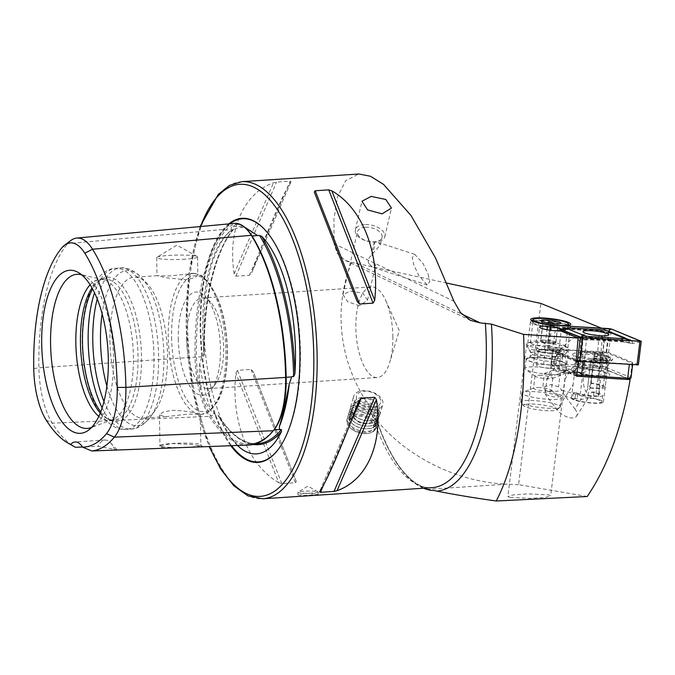<?xml version="1.0" encoding="UTF-8"?>
<svg xmlns="http://www.w3.org/2000/svg" width="675" height="675" viewBox="0 0 675 675"><rect width="100%" height="100%" fill="white"/><g stroke="black" fill="none" stroke-linecap="round" stroke-linejoin="round"><path stroke-width="0.51" stroke-dasharray="3.38 2.53" d="M61.695 248.029L67.652 243.608L224.657 229.314A1.012 0.852 39.5 0 0 225.813 230.141L231.213 229.652L231.331 227.34L236.495 224.193L241.211 224.876M231.213 229.652L232.791 229.787A156.954 63.349 -93.8 0 0 204.145 353.422A113.695 45.892 86.2 0 1 202.753 329.999A113.695 45.892 86.2 0 1 232.622 229.888A113.695 45.892 86.2 0 1 232.791 229.787L232.791 229.787M234.402 223.374A65.424 26.409 86.2 0 0 224.657 229.314A156.727 63.256 -93.8 0 0 195.067 357.041A65.424 26.409 -93.8 0 0 209.385 416.357A156.727 63.256 -93.8 0 0 248.527 445.061M204.145 353.422L203.698 356.417L202.686 356.079L201.774 356.695L199.741 363.682C198.053 382.683 201.876 398.495 211.199 411.126L215.916 415.26L217.898 415.26L218.776 415.918L219.645 417.656A156.954 63.349 -93.8 0 0 253.184 444.454M369.183 264.085C367.58 261.411 368.137 258.643 370.87 255.791L380.32 244.932L378.81 242.679L374.423 241.996A12.614 2.708 -72 0 1 373.132 251.665A12.614 2.708 -72 0 1 372.068 255.032L375.562 265.469L372.701 267.216L369.183 264.085M428.178 274.438L429.747 281.61L427.241 284.968L418.888 275.738L413.809 264.904L412.231 257.732L414.745 254.374L423.098 263.596L428.178 274.438M374.423 241.996L371.832 251.547L372.068 255.032M364.593 224.589A15.137 8.294 13 0 0 355.328 229.897A15.137 8.294 13 0 0 375.545 242.03A15.137 8.294 13 0 0 384.809 236.722A15.137 8.294 13 0 0 364.593 224.589M365.217 227.273A12.614 6.91 13 0 0 357.497 231.702A12.614 6.91 13 0 0 374.347 241.81A12.614 6.91 13 0 0 382.067 237.389A12.614 6.91 13 0 0 365.217 227.273M303.885 491.248A10.091 1.088 -1 0 0 298.072 492.151A10.091 1.088 -1 0 0 297.911 492.353A10.091 1.088 -1 0 0 312.112 493.104A10.091 1.088 -1 0 0 318.085 491.999A10.091 1.088 -1 0 0 317.917 491.805A10.091 1.088 -1 0 0 303.885 491.248M303.927 493.442L297.953 494.809L302.56 495.602L318.127 494.454L313.521 493.577L303.927 493.442M175.88 447.829L163.055 447.812L159.46 446.057L172.024 443.517L191.734 444.496L202.551 446.496L199.353 446.934M188.722 447.188A20.427 2.211 179 0 1 159.967 445.669A20.427 2.211 179 0 1 160.085 445.424A20.427 2.211 179 0 1 172.066 443.441A20.427 2.211 179 0 1 200.694 444.715A20.427 2.211 179 0 1 200.821 444.96A20.427 2.211 179 0 1 188.722 447.188M194.535 273.417L169.138 275.974L156.997 275.695L166.362 277.779L185.794 279.728L194.619 277.838L197.851 274.978L197.142 274.008L194.535 273.417A70.622 28.502 -93.8 0 0 192.443 273.367C198.509 274.109 202.011 275.231 202.947 276.725L210.17 284.2L218.211 299.472C223.864 314.305 226.91 331.163 227.348 350.038C227.568 371.503 224.378 388.623 217.772 401.38L209.14 411.632L201.682 414.307A70.622 28.502 -93.8 0 1 199.589 414.256L188.139 414.113L166.236 416.627L159.435 415.108L162.667 412.248L171.484 410.366C181.837 410.527 190.333 411.623 196.982 413.665L200.281 414.399L200.821 444.96M185.439 259.175A20.427 2.211 179 0 1 156.684 257.656A20.427 2.211 179 0 1 157.013 257.251A20.427 2.211 179 0 1 168.784 255.428A20.427 2.211 179 0 1 197.193 256.551A20.427 2.211 179 0 1 197.539 256.947A20.427 2.211 179 0 1 185.439 259.175M237.465 445.483A113.695 45.892 86.2 0 1 219.645 417.656M228.783 223.898A122.327 49.376 -93.8 0 0 200.154 329.147A122.327 49.376 -93.8 0 0 230.808 445.736M534.372 323.544A17.651 2.81 -173 0 1 533.081 322.658A17.651 2.81 -173 0 1 532.904 322.186A17.651 2.81 -173 0 1 547.02 321.157A17.651 2.81 -173 0 1 566.494 325.131A17.651 2.81 -173 0 1 567.953 326.498A17.651 2.81 -173 0 1 567.667 326.919A17.651 2.81 -173 0 1 552.445 327.392A17.651 2.81 -173 0 1 534.372 323.544M559.778 350.392L544.573 349.422A11.855 1.89 7 0 0 536.684 350.232A11.855 1.89 7 0 0 537.663 351.152A11.855 1.89 7 0 0 552.319 353.945A10.589 1.688 -173 0 1 539.224 351.447A10.589 1.688 -173 0 1 538.346 350.629A10.589 1.688 -173 0 1 545.4 349.903L559.997 350.831L560.883 348.587L573.041 337.981C578.737 337.458 581.462 342.048 581.226 351.759L604.032 353.632L602.792 353.126L605.652 329.898L601.324 328.126M509.735 497.391L507.887 496.462L512.916 494.927L527.943 493.872L548.826 494.885L550.665 495.821L545.636 497.348L530.609 498.412L509.735 497.391M528.415 345.634A21.187 3.375 -173 0 1 526.669 343.997A21.187 3.375 -173 0 1 527.546 343.187A21.187 3.375 -173 0 1 546.429 343.035A21.187 3.375 -173 0 1 566.966 347.532A21.187 3.375 -173 0 1 568.055 348.182A21.187 3.375 -173 0 1 568.721 349.169A21.187 3.375 -173 0 1 563.153 350.738L561.533 350.806A21.187 3.375 -173 0 1 528.415 345.634M531.883 343.71A17.651 2.81 -173 0 1 530.423 342.343A17.651 2.81 -173 0 1 531.158 341.677A17.651 2.81 -173 0 1 546.893 341.55A17.651 2.81 -173 0 1 564.013 345.296A17.651 2.81 -173 0 1 564.916 345.836A17.651 2.81 -173 0 1 565.473 346.663A17.651 2.81 -173 0 1 551.365 347.692A17.651 2.81 -173 0 1 531.883 343.71M587.115 397.474L587.9 398.554L581.842 399.279L571.371 398.064A16.141 2.573 7 0 0 571.362 398.123A16.141 2.573 7 0 0 572.695 399.372A16.141 2.573 7 0 0 590.498 403.009A16.141 2.573 7 0 0 603.399 402.064A16.141 2.573 7 0 0 602.066 400.823A16.141 2.573 7 0 0 587.115 397.474L591.072 383.948L574.914 408.957L563.06 393.39C560.452 398.048 554.47 398.267 545.113 394.065L546.851 379.991L556.251 365.437L543.611 364.433A10.589 1.688 7 0 0 536.558 365.158A10.589 1.688 7 0 0 537.435 365.977A10.589 1.688 7 0 0 550.53 368.474L558.892 369.006L576.543 376.22M563.06 393.39L564.789 379.316C566.814 368.449 566.646 359.193 564.266 351.548L563.153 350.738M591.072 383.948L592.785 370.086L581.445 366.846L583.234 352.308M556.251 365.437L574.838 370.752A16.141 2.573 7 0 0 576.104 371.689A16.141 2.573 7 0 0 593.907 375.334A16.141 2.573 7 0 0 606.808 374.389A16.141 2.573 7 0 0 605.475 373.14A16.141 2.573 7 0 0 592.785 370.086M392.875 336.378A45.402 18.326 86.2 0 1 389.804 362.087A45.402 18.326 86.2 0 1 377.333 377.519A45.402 18.326 86.2 0 1 355.86 328.05A45.402 18.326 86.2 0 1 371.393 286.909A45.402 18.326 86.2 0 1 385.771 300.577A45.402 18.326 86.2 0 1 392.875 336.378M186.612 339.145A45.402 18.326 -93.8 0 0 208.094 388.614A45.402 18.326 -93.8 0 0 215.857 383.434A45.402 18.326 -93.8 0 0 223.628 347.473A45.402 18.326 -93.8 0 0 210.524 302.122A45.402 18.326 -93.8 0 0 202.154 298.004A45.402 18.326 -93.8 0 0 186.612 339.145M178.284 338.943A51.705 20.866 -93.8 0 0 190.088 386.581A51.705 20.866 -93.8 0 0 211.587 389.382A51.705 20.866 -93.8 0 0 220.447 348.427A51.705 20.866 -93.8 0 0 205.512 296.781A51.705 20.866 -93.8 0 0 178.284 338.943M109.924 341.187A70.622 28.502 -93.8 0 0 143.336 418.129A70.622 28.502 -93.8 0 0 155.41 410.079A70.622 28.502 -93.8 0 0 167.501 354.139A70.622 28.502 -93.8 0 0 147.116 283.601A70.622 28.502 -93.8 0 0 134.097 277.197A70.622 28.502 -93.8 0 0 109.924 341.187M100.693 411.826A72.368 29.211 -93.8 0 0 109.156 419.732A72.368 29.211 -93.8 0 0 141.505 356.054A72.368 29.211 -93.8 0 0 100.001 280.066A72.368 29.211 -93.8 0 0 92.644 289.01M100.229 412.99A70.622 28.502 -93.8 0 0 106.464 418.213A70.622 28.502 -93.8 0 0 113.864 420.061A70.622 28.502 -93.8 0 0 138.029 356.071A70.622 28.502 -93.8 0 0 104.625 279.129A70.622 28.502 -93.8 0 0 97.529 281.922A70.622 28.502 -93.8 0 0 92.028 287.913M98.761 416.365A70.622 28.502 -93.8 0 0 109.257 420.365A70.622 28.502 -93.8 0 0 112.582 419.656A70.622 28.502 -93.8 0 0 133.422 356.375A70.622 28.502 -93.8 0 0 103.41 279.703A70.622 28.502 -93.8 0 0 100.018 279.425A70.622 28.502 -93.8 0 0 90.138 284.766M91.699 427.292A77.245 31.177 -93.8 0 0 94.88 425.393A77.245 31.177 -93.8 0 0 113.56 358.459A77.245 31.177 -93.8 0 0 85.109 276.32A77.245 31.177 -93.8 0 0 81.7 274.852M234.157 273.797C227.332 230.42 243.346 193.404 273.518 182.815L276.564 182.081L290.132 181.195L291.068 181.659C284.453 190.713 268.439 227.728 251.707 272.649L291.119 181.567L251.707 272.649L249.413 275.316L235.853 276.202L234.157 273.797L273.518 182.815M423.503 488.227A161.949 65.365 86.2 0 1 377.114 421.419L369.723 406.763C350.494 378.743 340.934 348.351 341.035 315.579C341.263 297.135 344.782 279.382 351.591 262.33L345.237 260.39L337.264 253.538L334.041 243.768L333.956 219.004L337.542 196.838L345.727 180.672L358.805 173.998M359.53 305.75L347.642 301.759L342.942 294.519L350.409 291.212L362.796 293.043L367.512 300.206L359.53 305.75M629.328 379.24L602.243 368.17L604.032 353.632M587.242 496.505L518.577 484.658L540.894 303.421M565.329 325.839A20.174 3.215 -173 0 1 550.589 325.088M550.412 326.379L605.652 329.898M446.842 283.087L351.591 262.33M278.75 482.65C248.088 465.218 230.648 420.668 235.887 373.165L237.49 370.347L251.058 369.453L253.437 372.018L296.3 481.503L295.388 482.718L281.829 483.604L278.75 482.65L235.887 373.165M116.033 450.098L117.003 449.786L98.044 446.302L82.502 446.993M70.883 240.46A61.079 24.654 86.2 0 0 67.652 243.608A152.381 61.501 -93.8 0 0 38.88 367.791A61.079 24.654 -93.8 0 0 52.245 423.174A152.381 61.501 -93.8 0 0 75.026 447.053M574.914 408.957A12.614 6.337 -147.1 0 1 576.534 416.137A12.614 6.337 -147.1 0 1 567.717 417.158A12.614 6.337 -147.1 0 1 556.968 409.632L545.113 394.065M571.371 398.064L573.134 384.615L556.968 409.632M555.407 365.183L559.997 350.831M574.838 370.752L573.134 384.615M561.533 350.806L555.441 357.007L546.851 379.991M576.155 360.804L560.68 354.476L558.284 354.324L576.07 361.598M558.892 369.006L560.68 354.476M580.095 376.448L628.374 379.46M602.243 368.17L581.445 366.846M602.792 353.126L581.226 351.759M558.284 354.324L561.144 331.096M518.577 484.658L507.22 484.135L428.524 489.291L433.873 490.497M428.524 489.291A161.418 65.154 86.2 0 1 377.08 420.55L377.114 421.419M377.08 420.55C407.101 457.372 458.882 482.676 507.22 484.135M114.843 450.09A30.265 12.218 -93.8 0 0 110.43 442.775A30.265 12.218 -93.8 0 0 104.844 440.024A30.265 12.218 -93.8 0 0 98.044 446.302M575.243 356.181A20.174 3.215 7 0 0 596.675 360.349A20.174 3.215 7 0 0 612.622 359.454A20.174 3.215 7 0 0 610.2 357.218A20.174 3.215 7 0 0 586.963 352.907A20.174 3.215 7 0 0 572.746 354.544A20.174 3.215 7 0 0 575.243 356.181M577.893 363.133A16.141 2.573 7 0 0 595.038 366.466A16.141 2.573 7 0 0 607.804 365.749A16.141 2.573 7 0 0 607.897 365.521A16.141 2.573 7 0 0 605.863 363.96A16.141 2.573 7 0 0 587.992 360.568A16.141 2.573 7 0 0 575.859 361.572A16.141 2.573 7 0 0 575.902 361.817A16.141 2.573 7 0 0 577.893 363.133M577.437 366.863A16.141 2.573 7 0 0 595.308 370.254A16.141 2.573 7 0 0 607.441 369.25A16.141 2.573 7 0 0 607.399 369.006A16.141 2.573 7 0 0 605.408 367.689A16.141 2.573 7 0 0 588.263 364.365A16.141 2.573 7 0 0 575.497 365.074A16.141 2.573 7 0 0 575.395 365.31A16.141 2.573 7 0 0 577.437 366.863M574.18 371.925A19.17 3.054 7 0 0 596.261 376.017A19.17 3.054 7 0 0 609.761 374.465A19.17 3.054 7 0 0 607.39 372.904A19.17 3.054 7 0 0 587.031 368.955A19.17 3.054 7 0 0 571.877 369.799A19.17 3.054 7 0 0 574.18 371.925M631.007 377.899A5.046 0.802 7 0 0 630.374 377.409L606.496 367.647A5.046 0.802 7 0 0 600.472 366.559L554.285 363.623A5.046 0.802 7 0 0 550.927 363.968A5.046 0.802 7 0 0 550.977 364.103A5.046 0.802 7 0 0 551.568 364.449L575.446 374.212A5.046 0.802 7 0 0 576.779 374.625M602.227 352.325L556.04 349.388A5.046 0.802 7 0 0 552.682 349.734A5.046 0.802 7 0 0 553.314 350.215L577.201 359.977A5.046 0.802 7 0 0 583.217 361.074L629.404 364.011A5.046 0.802 7 0 0 632.762 363.665A5.046 0.802 7 0 0 632.129 363.175L608.251 353.413A5.046 0.802 7 0 0 602.227 352.325L600.472 366.559L600.784 368.331A3.527 0.565 -173 0 1 605.002 369.098L628.881 378.861A3.527 0.565 -173 0 1 629.269 379.282M576.61 375.756A3.527 0.565 -173 0 1 576.577 375.739L552.69 365.977A3.527 0.565 -173 0 1 552.285 365.732A3.527 0.565 -173 0 1 554.597 365.394L600.784 368.331M588.76 354.274A13.011 2.076 7 0 0 580.095 355.16A13.011 2.076 7 0 0 597.265 359.235A13.011 2.076 7 0 0 605.931 358.341A13.011 2.076 7 0 0 588.76 354.274M638.356 364.854L608.563 352.586L606.15 352.148L547.678 348.646L576.205 360.399M631.918 340.942L632.737 343.448L623.81 341.736L591.832 339.702L583.2 339.863L561.161 330.379L558.233 329.94L552.243 325.865M624.535 337.753L627.151 339.685A3.527 3.012 112.2 0 0 627.708 340.006L610.613 332.927L600.683 331.13L568.704 329.096L561.516 330.151L558.233 329.94L560.351 329.181M565.962 328.379L599.527 330.455L607.913 332.302L608.69 331.273M581.791 337.711L584.466 339.238L583.2 339.863L580.449 337.399M584.466 339.238L590.676 339.027L622.654 341.061L632.737 343.448L639.115 342.166L639.875 341.449M607.913 332.302L611.66 332.488M567.557 328.421A3.527 1.215 -86.4 0 0 568.274 329.29L562.342 329.991M629.547 342.487L628.661 340.732M590.431 338.302L590.676 339.027A3.527 1.215 -86.4 0 0 591.401 339.888L583.2 339.863M570.012 327.864L568.704 329.096A3.527 1.215 -86.4 0 1 568.274 329.29L600.252 331.324C602.589 331.687 601.366 331.054 607.07 332.758L606.715 332.429M372.988 431.409A14.428 8.792 16.1 0 0 369.318 418.23A14.428 8.792 16.1 0 0 349.751 417.15A14.428 8.792 16.1 0 0 350.637 428.228A14.428 8.792 16.1 0 0 368.356 433.333A14.428 8.792 16.1 0 0 372.988 431.409M373.714 431.224A15.137 9.231 16.1 0 0 376.068 427.933A15.137 9.231 16.1 0 0 367.099 415.96A15.137 9.231 16.1 0 0 349.338 416.264A15.137 9.231 16.1 0 0 346.984 419.546A15.137 9.231 16.1 0 0 350.266 427.882A15.137 9.231 16.1 0 0 368.854 433.24A15.137 9.231 16.1 0 0 373.714 431.224M374.321 429.106A15.137 9.231 16.1 0 0 376.675 425.824A15.137 9.231 16.1 0 0 376.768 422.955A15.137 9.231 16.1 0 0 365.555 413.032A15.137 9.231 16.1 0 0 349.945 414.146A15.137 9.231 16.1 0 0 349.043 414.956A15.137 9.231 16.1 0 0 347.591 417.437A15.137 9.231 16.1 0 0 356.569 429.41A15.137 9.231 16.1 0 0 374.321 429.106M374.077 426.651A14.124 8.615 16.1 0 0 376.363 420.905A14.124 8.615 16.1 0 0 365.892 411.64A14.124 8.615 16.1 0 0 351.329 412.687A14.124 8.615 16.1 0 0 350.477 413.446A14.124 8.615 16.1 0 0 353.641 424.727A14.124 8.615 16.1 0 0 367.681 428.777A14.124 8.615 16.1 0 0 374.077 426.651M375.089 426.457A15.137 9.231 16.1 0 0 377.536 420.306A15.137 9.231 16.1 0 0 366.323 410.375A15.137 9.231 16.1 0 0 350.713 411.497A15.137 9.231 16.1 0 0 349.81 412.307A15.137 9.231 16.1 0 0 353.194 424.398A15.137 9.231 16.1 0 0 368.229 428.735A15.137 9.231 16.1 0 0 375.089 426.457M374.844 424.001A14.124 8.615 16.1 0 0 377.123 418.255A14.124 8.615 16.1 0 0 366.66 408.991A14.124 8.615 16.1 0 0 352.088 410.037A14.124 8.615 16.1 0 0 351.245 410.788A14.124 8.615 16.1 0 0 354.409 422.077A14.124 8.615 16.1 0 0 368.44 426.119A14.124 8.615 16.1 0 0 374.844 424.001M375.848 423.807A15.137 9.231 16.1 0 0 378.295 417.648A15.137 9.231 16.1 0 0 367.082 407.725A15.137 9.231 16.1 0 0 351.481 408.848A15.137 9.231 16.1 0 0 350.57 409.657A15.137 9.231 16.1 0 0 353.953 421.748A15.137 9.231 16.1 0 0 368.997 426.085A15.137 9.231 16.1 0 0 375.848 423.807M375.604 421.343A14.124 8.615 16.1 0 0 377.89 415.606A14.124 8.615 16.1 0 0 367.419 406.342A14.124 8.615 16.1 0 0 352.856 407.388A14.124 8.615 16.1 0 0 352.012 408.139A14.124 8.615 16.1 0 0 355.168 419.428A14.124 8.615 16.1 0 0 369.208 423.47A14.124 8.615 16.1 0 0 375.604 421.343M376.616 421.158A15.137 9.231 16.1 0 0 379.063 414.998A15.137 9.231 16.1 0 0 367.85 405.076A15.137 9.231 16.1 0 0 352.24 406.198A15.137 9.231 16.1 0 0 351.337 407.008A15.137 9.231 16.1 0 0 354.721 419.099A15.137 9.231 16.1 0 0 369.757 423.436A15.137 9.231 16.1 0 0 376.616 421.158M376.372 418.694A14.124 8.615 16.1 0 0 378.65 412.948A14.124 8.615 16.1 0 0 368.187 403.692A14.124 8.615 16.1 0 0 353.616 404.738A14.124 8.615 16.1 0 0 352.772 405.489A14.124 8.615 16.1 0 0 355.936 416.77A14.124 8.615 16.1 0 0 369.968 420.82A14.124 8.615 16.1 0 0 376.372 418.694M377.384 418.508A15.137 9.231 16.1 0 0 379.738 415.218A15.137 9.231 16.1 0 0 370.761 403.245A15.137 9.231 16.1 0 0 353.008 403.549A15.137 9.231 16.1 0 0 350.654 406.831A15.137 9.231 16.1 0 0 355.489 416.441A15.137 9.231 16.1 0 0 370.524 420.778A15.137 9.231 16.1 0 0 377.384 418.508M380.43 407.936A15.137 9.231 16.1 0 0 382.784 404.654A15.137 9.231 16.1 0 0 373.807 392.681A15.137 9.231 16.1 0 0 356.054 392.977A15.137 9.231 16.1 0 0 353.7 396.267A15.137 9.231 16.1 0 0 362.669 408.24A15.137 9.231 16.1 0 0 380.43 407.936M378.65 405.489A12.513 7.627 16.1 0 0 375.46 394.065A12.513 7.627 16.1 0 0 358.493 393.12A12.513 7.627 16.1 0 0 361.682 404.553A12.513 7.627 16.1 0 0 378.65 405.489M356.594 399.389A12.614 7.687 16.1 0 0 354.637 402.123A12.614 7.687 16.1 0 0 362.112 412.104A12.614 7.687 16.1 0 0 376.912 411.851A12.614 7.687 16.1 0 0 378.869 409.118A12.614 7.687 16.1 0 0 371.393 399.136A12.614 7.687 16.1 0 0 356.594 399.389M351.219 418.044A12.614 7.687 16.1 0 0 349.253 420.787A12.614 7.687 16.1 0 0 356.729 430.76A12.614 7.687 16.1 0 0 371.528 430.515A12.614 7.687 16.1 0 0 373.486 427.773A12.614 7.687 16.1 0 0 366.01 417.8A12.614 7.687 16.1 0 0 351.219 418.044M593.865 357.927A16.141 2.573 -173 0 1 608.302 362.281L605.213 387.323A16.141 2.573 -173 0 0 590.777 382.961L594.481 354.038A17.887 2.852 -173 0 1 609.871 357.995A17.887 2.852 -173 0 1 610.369 359.125A17.887 2.852 -173 0 1 590.971 359.328L587.613 387.737L590.971 359.328M590.777 382.961L594.43 353.303A16.141 2.573 -173 0 1 608.318 356.873A16.141 2.573 -173 0 1 608.766 357.893A16.141 2.573 -173 0 1 591.258 358.079M594.43 353.303L594.481 354.038M590.583 383.265A14.124 2.253 -173 0 1 603.214 387.079A14.124 2.253 -173 0 1 587.807 387.442M605.213 387.323A16.141 2.573 -173 0 1 587.613 387.737M544.489 373.359L552.538 370.507L565.515 373.233C572.273 373.79 577.454 370.145 581.04 362.273L583.284 335.981L581.555 334.783L588.617 333.965L599.071 335.391L596.835 361.69L590.836 369.782L582.727 372.828L568.325 369.917L556.445 374.65L552.066 375.671L544.489 373.359L542.751 387.458L550.969 384.564L558.546 386.868L561.954 390.268A19.837 3.156 -173 0 1 556.411 391.238A19.837 3.156 -173 0 1 546.159 390.859L542.751 387.458M568.325 369.917L562.477 370.642L552.538 370.507M583.284 335.981L586.583 336.926L600.691 338.411L604.1 337.542L600.168 335.703M561.954 390.268L590.735 398.503L591.528 392.074L596.067 393.373A11.095 1.763 -173 0 1 599.181 395.027A11.095 1.763 -173 0 1 599.147 395.137L595.797 395.854L588.777 395.516A11.095 1.763 -173 0 1 580.272 393.964L575.733 392.664L574.94 399.094L546.159 390.859M602.37 336.336L600.758 355.252C599.333 369.571 598.801 382.868 599.147 395.137L604.1 337.542M586.583 336.926L584.972 355.843C585.402 368.651 578.88 385.062 588.777 395.516M560.284 372.777L558.546 386.868M590.735 398.503L593.249 398.41L597.788 399.71A14.631 2.329 -173 0 1 601.898 401.878A14.631 2.329 -173 0 1 592.709 402.916A14.631 2.329 -173 0 1 576.973 400.486L572.434 399.187L574.94 399.094M591.528 392.074L594.034 391.981L598.573 393.28A14.631 2.329 -173 0 1 602.691 395.457A14.631 2.329 -173 0 1 593.502 396.495A14.631 2.329 -173 0 1 577.766 394.057L573.227 392.757L575.733 392.664M573.227 392.757L572.434 399.187M594.034 391.981L593.249 398.41M552.083 343.145A7.568 1.207 -173 0 1 544.573 342.242A7.568 1.207 -173 0 1 541.029 341.069A7.568 1.207 -173 0 1 540.793 340.74A7.568 1.207 -173 0 1 544.523 340.141A7.568 1.207 -173 0 1 552.032 341.035A7.568 1.207 -173 0 1 555.812 342.537A7.568 1.207 -173 0 1 555.491 342.849A7.568 1.207 -173 0 1 552.083 343.145L555.829 343.238L555.795 341.837L548.269 340.234L540.776 340.04L540.81 341.449L548.336 343.043L552.083 343.145M531.765 404.021A16.9 2.692 -173 0 1 549.847 406.316A16.9 2.692 -173 0 1 556.706 409.843A16.9 2.692 -173 0 1 548.648 410.729A16.9 2.692 -173 0 1 523.597 405.768A16.9 2.692 -173 0 1 531.765 404.021M530.617 400.452A19.921 3.172 -173 0 1 550.597 402.857A19.921 3.172 -173 0 1 560.351 406.848A19.921 3.172 -173 0 1 560.022 407.32A19.921 3.172 -173 0 1 550.53 408.367A19.921 3.172 -173 0 1 520.99 402.519A19.921 3.172 -173 0 1 520.796 401.979A19.921 3.172 -173 0 1 530.617 400.452M531.714 391.542A19.921 3.172 -173 0 1 560.765 396.959A19.921 3.172 -173 0 1 561.448 397.938A19.921 3.172 -173 0 1 551.627 399.457A19.921 3.172 -173 0 1 531.647 397.052A19.921 3.172 -173 0 1 521.893 393.061A19.921 3.172 -173 0 1 522.788 392.285A19.921 3.172 -173 0 1 531.714 391.542M537.958 387.517A8.952 1.426 -173 0 1 551.011 389.948A8.952 1.426 -173 0 1 551.323 390.386A8.952 1.426 -173 0 1 546.91 391.07A8.952 1.426 -173 0 1 537.924 389.99A8.952 1.426 -173 0 1 533.545 388.201A8.952 1.426 -173 0 1 533.95 387.847A8.952 1.426 -173 0 1 537.958 387.517M539.468 375.249A8.952 1.426 -173 0 1 548.446 376.329A8.952 1.426 -173 0 1 552.833 378.118A8.952 1.426 -173 0 1 552.428 378.473A8.952 1.426 -173 0 1 548.421 378.802A8.952 1.426 -173 0 1 535.359 376.372A8.952 1.426 -173 0 1 535.056 375.933A8.952 1.426 -173 0 1 539.468 375.249M534.752 366.863A19.921 3.172 -173 0 1 554.732 369.267A19.921 3.172 -173 0 1 564.486 373.25A19.921 3.172 -173 0 1 563.591 374.034A19.921 3.172 -173 0 1 554.664 374.768A19.921 3.172 -173 0 1 525.614 369.36A19.921 3.172 -173 0 1 524.931 368.381A19.921 3.172 -173 0 1 534.752 366.863M535.908 357.455A19.921 3.172 -173 0 1 555.888 359.859A19.921 3.172 -173 0 1 565.642 363.842A19.921 3.172 -173 0 1 555.82 365.369A19.921 3.172 -173 0 1 535.84 362.964A19.921 3.172 -173 0 1 526.087 358.973A19.921 3.172 -173 0 1 535.908 357.455M537.275 345.279A20.174 3.215 -173 0 1 557.508 347.709A20.174 3.215 -173 0 1 567.388 351.751A20.174 3.215 -173 0 1 567.152 352.156A20.174 3.215 -173 0 1 557.44 353.287A20.174 3.215 -173 0 1 527.462 347.271A20.174 3.215 -173 0 1 527.335 346.815A20.174 3.215 -173 0 1 537.275 345.279M540.346 320.338A20.174 3.215 -173 0 1 570.257 326.261A20.174 3.215 -173 0 1 570.459 326.81A20.174 3.215 -173 0 1 560.512 328.345A20.174 3.215 -173 0 1 540.278 325.915A20.174 3.215 -173 0 1 530.407 321.874A20.174 3.215 -173 0 1 530.727 321.393A20.174 3.215 -173 0 1 540.346 320.338M546.649 322.836L543.046 321.595L543.08 323.004C545.383 325.021 547.889 325.552 550.606 324.599L554.209 325.839L558.098 324.793L557.963 325.333L560.587 323.342M542.936 323.536L540.81 341.449M555.829 343.238L558.065 323.384M555.491 323.865L554.842 323.84M555.795 341.837L558.006 323.857M548.336 343.043L550.606 324.599M540.776 340.04L543.046 321.595M548.269 340.234L550.336 323.435M252.661 232.141A114.725 46.305 -93.8 0 0 231.331 227.34M33.75 368.643L38.88 367.791L196.408 357.067A155.739 62.859 -93.8 0 1 225.813 230.141A64.446 26.013 86.2 0 1 235.415 224.294A64.446 26.013 86.2 0 1 246.569 229.078M46.162 420.061L52.245 423.174L209.385 416.357A1.012 0.743 -32.1 0 1 210.516 415.496A155.739 62.859 -93.8 0 0 249.413 444.015A155.739 62.859 -93.8 0 0 274.008 429.781L274.033 429.781M273.282 430.734A1.012 0.852 -140.5 0 1 274.008 429.781A64.446 26.013 -93.8 0 0 274.261 429.469M251.328 235.313A1.012 0.743 147.9 0 0 251.775 236.031M199.741 363.682A114.725 46.305 -93.8 0 0 211.199 411.126M229.956 223.788A121.854 49.182 -93.8 0 0 200.77 329.155A121.854 49.182 -93.8 0 0 231.609 445.702M279.096 448.259A121.854 49.182 -93.8 0 0 279.256 448.04A121.854 49.182 -93.8 0 0 300.13 351.515A121.854 49.182 -93.8 0 0 264.946 229.795A121.854 49.182 -93.8 0 0 264.76 229.601M241.928 181.659A158.895 64.133 -93.8 0 0 187.549 325.637A158.895 64.133 -93.8 0 0 262.718 498.774M200.517 226.53A156.372 63.121 -93.8 0 0 186.275 326.017A156.372 63.121 -93.8 0 0 209.495 446.546M550.53 368.474L555.179 330.716M564.789 379.316L582.398 352.072M200.281 414.399L201.682 414.307A70.622 28.502 -93.8 0 0 225.855 350.317A70.622 28.502 -93.8 0 0 197.142 274.008M191.042 273.459L192.443 273.367A70.622 28.502 -93.8 0 0 168.269 337.357A70.622 28.502 -93.8 0 0 196.982 413.665M171.602 337.441A68.099 27.489 -93.8 0 0 200.543 411.379A68.099 27.489 -93.8 0 0 227.129 349.937A68.099 27.489 -93.8 0 0 198.18 275.999A68.099 27.489 -93.8 0 0 171.602 337.441M106.878 386.117A77.752 31.388 -93.8 0 0 150.584 416.812A77.752 31.388 -93.8 0 0 163.898 355.219A77.752 31.388 -93.8 0 0 141.455 277.552A77.752 31.388 -93.8 0 0 102.128 313.698M103.975 401.414A80.713 32.577 -93.8 0 0 130.967 429.055A80.713 32.577 -93.8 0 0 158.591 355.919A80.713 32.577 -93.8 0 0 120.412 267.983A80.713 32.577 -93.8 0 0 97.251 298.915M102.102 407.852A80.713 32.577 -93.8 0 0 126.352 429.359A80.713 32.577 -93.8 0 0 153.976 356.223A80.713 32.577 -93.8 0 0 115.796 268.287A80.713 32.577 -93.8 0 0 94.559 292.764M334.041 243.768L453.946 301.219M356.214 263.495L461.86 314.111M376.827 420.517C391.179 464.721 414.501 489.915 431.882 487.679A158.895 64.133 86.2 0 1 369.723 406.763M217.898 415.26A155.942 62.944 -93.8 0 0 256.795 443.737C243.692 444.091 231.019 434.818 218.776 415.918M201.774 356.695L196.408 357.067A64.446 26.013 -93.8 0 0 210.516 415.496L215.916 415.26M233.094 229.534A155.942 62.944 -93.8 0 0 203.698 356.417M543.611 364.433L545.4 349.903M544.573 349.422L547.003 329.704M235.853 276.202L276.564 182.081M249.413 275.316L290.132 181.195M281.829 483.604L237.49 370.347M295.388 482.718L251.058 369.453M296.3 481.503L253.437 372.018M350.308 423.259L323.781 484.574M358.864 400.84L319.503 491.822M554.597 365.394L554.285 363.623L556.04 349.388M632.129 363.175L630.374 377.409L628.881 378.861M605.002 369.098L606.496 367.647L608.251 353.413M583.217 361.074L583.158 361.564M629.345 364.5L629.404 364.011M553.314 350.215L551.568 364.449L552.69 365.977M576.577 375.739L575.446 374.212L577.049 361.167M577.1 360.771L577.201 359.977M547.931 348.84L550.226 330.218M549.02 348.511L551.914 324.987M606.15 352.148L609.053 328.615M608.563 352.586L611.457 329.054M638.094 364.66L640.997 341.128M581.977 338.529L582.736 337.812M641.064 341.39L639.115 342.166L640.33 341.466M599.527 330.455L600.683 331.13L601.982 329.898M627.902 340.073A3.527 3.012 112.2 0 1 627.708 340.006L611.179 333.248L608.006 330.995M591.832 339.702A3.527 1.215 -86.4 0 1 591.401 339.888L623.379 341.93L623.81 341.736L622.409 340.335M577.69 337.137A3.527 3.012 112.2 0 0 578.256 337.458L578.256 337.458A3.527 3.012 112.2 0 0 580.433 337.39M564.216 330.472L561.718 330.699L583.343 339.972M600.252 331.324L600.683 331.13M610.613 332.927L613.676 333.02M594.051 356.636A16.478 2.624 -173 0 1 608.681 361.319A16.478 2.624 -173 0 1 590.811 361.513M594 355.911A14.732 2.346 -173 0 1 607.087 360.096A14.732 2.346 -173 0 1 591.106 360.264M593.663 358.223A14.124 2.253 -173 0 1 606.293 362.036A14.124 2.253 -173 0 1 590.895 362.399M610.369 359.125L608.302 362.281A16.141 2.573 -173 0 1 590.692 362.694M584.972 355.843L580.272 393.964M600.758 355.252L596.067 393.373M565.515 373.233A25.473 3.122 -175.1 0 1 581.302 372.642M581.04 362.273A11.348 1.392 -175.1 0 1 579.285 361.37A11.348 1.392 -175.1 0 1 585.292 360.652A11.348 1.392 -175.1 0 1 596.835 361.69M577.766 394.057L576.973 400.486M598.573 393.28L597.788 399.71M554.293 361.648A16.141 2.573 -173 0 1 538.11 359.699A16.141 2.573 -173 0 1 530.212 356.476A16.141 2.573 -173 0 1 538.169 355.244A16.141 2.573 -173 0 1 554.352 357.185A16.141 2.573 -173 0 1 562.25 360.416A16.141 2.573 -173 0 1 554.293 361.648M555.441 365.217A19.17 3.054 -173 0 1 529.428 360.982A19.17 3.054 -173 0 1 536.288 357.607A19.17 3.054 -173 0 1 562.309 361.834A19.17 3.054 -173 0 1 555.441 365.217M538.583 351.869A16.141 2.573 -173 0 1 554.766 353.818A16.141 2.573 -173 0 1 562.663 357.05A16.141 2.573 -173 0 1 554.715 358.282A16.141 2.573 -173 0 1 538.523 356.332A16.141 2.573 -173 0 1 530.626 353.101A16.141 2.573 -173 0 1 538.583 351.869M555.297 356.518A16.85 2.683 -173 0 1 530.263 351.489A16.85 2.683 -173 0 1 538.464 349.827A16.85 2.683 -173 0 1 556.318 352.072A16.85 2.683 -173 0 1 563.406 355.573A16.85 2.683 -173 0 1 555.297 356.518M253.741 233.052C248.662 228.985 244.012 227.146 239.785 227.551L233.508 229.39M236.495 224.193L235.685 224.269C240.933 223.898 246.172 227.737 251.404 235.769C271.24 266.811 284.816 322.962 285.55 377.376C285.609 401.752 281.568 419.31 273.426 430.059C266.144 438.792 258.365 443.433 250.087 443.981L255.631 443.779M427.241 284.968L372.701 267.216M355.328 229.897L361.96 201.251M317.917 491.805L307.893 486.152L298.072 492.151M297.953 494.809L297.911 492.353M160.085 445.424L159.46 446.057M159.435 415.108L159.967 445.669M156.684 257.656L156.997 275.695L134.097 277.197M197.193 256.551L176.901 245.101L157.013 257.251M247.193 452.174C241.557 450.014 232.571 442.581 223.374 423.731C211.469 397.921 205.014 366.542 204.01 329.611C203.664 302.535 206.71 279.298 213.148 259.9C220.118 242.131 226.606 232.132 232.622 229.888M264.575 229.399L264.946 229.795C271.991 237.398 278.184 247.691 283.508 260.685C294.005 286.976 299.658 317.191 300.459 351.312C300.831 393.879 293.76 426.119 279.256 448.04L278.935 448.487M200.053 226.572L189.169 271.983L186.055 325.915L192.653 390.471L209.132 446.563M533.081 322.658L530.904 319.95M526.669 343.997L507.887 496.462M532.904 322.186L530.423 342.343M603.399 402.064L606.808 374.389M531.158 341.677L527.546 343.187M208.094 388.614L377.333 377.519M385.771 300.577L399.271 330.581L389.804 362.087M215.857 383.434L211.587 389.382M166.236 416.627L143.336 418.129M155.41 410.079L150.584 416.812C143.741 425.166 137.211 429.249 130.967 429.055L126.352 429.359C117.83 430.38 109.316 425.334 100.828 414.205C90.703 400.174 82.856 373.224 82.198 342.52C81.869 319.882 85.303 301.244 92.483 286.597C99.377 274.531 107.148 268.431 115.796 268.287L120.412 267.983C126.571 266.971 133.582 270.169 141.455 277.552L147.116 283.601M106.464 418.213L109.156 419.732M113.864 420.061L109.257 420.365M112.582 419.656L90.762 427.672M94.88 425.393L88.568 430.127M342.942 294.519L357.497 231.702M367.512 300.206L375.562 265.469M380.32 244.932L382.067 237.389M85.109 276.32L78.233 272.455M103.41 279.703L80.73 274.598M104.625 279.129L100.018 279.425M97.529 281.922L100.001 280.066M210.524 302.122L205.512 296.781M202.154 298.004L371.393 286.909M233.542 229.373C214.971 251.438 203.293 301.16 204.247 355.058M587.9 398.554L576.534 416.137M564.916 345.836L568.055 348.182M571.362 398.123L571.531 396.698M560.883 348.587L555.441 357.007M536.558 365.158L538.346 350.629M567.953 326.498L565.473 346.663M568.721 349.169L550.665 495.821M536.684 350.232L539.544 327.004M567.667 326.919L570.434 324.818M345.237 260.39L470.365 320.347M104.844 440.024L75.144 441.973M117.003 449.786L110.43 442.775M197.539 256.947L197.851 274.978M200.694 444.715L202.551 446.496M358.999 400.511L319.461 491.898M318.127 494.454L318.085 491.999M384.809 236.722L391.449 208.086M414.745 254.374L378.81 242.679M607.804 365.749L612.622 359.454M607.441 369.25L607.897 365.521M607.399 369.006L609.761 374.465M550.927 363.968L552.682 349.734M632.635 364.711L632.762 363.665M552.285 365.732L550.977 364.103M575.497 365.074L571.877 369.799M575.395 365.31L575.859 361.572M575.902 361.817L572.746 354.544M580.095 355.16L582.998 331.636M547.678 348.646L549.948 330.176M605.931 358.341L608.825 334.817M562.123 329.898L560.503 330.277L561.718 330.699M630.982 343.313L623.379 341.93M611.179 333.248L607.222 332.783M376.068 427.933L376.675 425.824M376.363 420.905L376.768 422.955M377.123 418.255L377.536 420.306M377.89 415.606L378.295 417.648M378.65 412.948L379.063 414.998M379.738 415.218L382.784 404.654M349.253 420.787L354.637 402.123M373.486 427.773L378.869 409.118M350.654 406.831L353.7 396.267M369.968 420.82L370.524 420.778M355.936 416.77L355.489 416.441M352.772 405.489L351.337 407.008M369.208 423.47L369.757 423.436M355.168 419.428L354.721 419.099M352.012 408.139L350.57 409.657M368.44 426.119L368.997 426.085M354.409 422.077L353.953 421.748M351.245 410.788L349.81 412.307M367.681 428.777L368.229 428.735M353.641 424.727L353.194 424.398M350.477 413.446L349.043 414.956M346.984 419.546L347.591 417.437M368.356 433.333L368.854 433.24M357.497 401.186A12.614 12.614 0 0 0 355.101 418.854A12.614 12.614 0 0 0 372.777 421.251A12.614 12.614 0 0 0 371.731 400.469A12.614 12.614 0 0 0 357.497 401.186M608.318 356.873L609.871 357.995M603.214 387.079L606.293 362.036L608.766 357.893M556.445 374.65L567.312 370.33M582.727 372.828L570.088 372.971L573.893 371.115C574.214 370.904 578.154 368.525 579.285 361.37L581.555 334.783M602.691 395.457L601.898 401.878M555.491 342.849L547.754 346.098L541.029 341.069M556.706 409.843L560.022 407.32M561.448 397.938L560.351 406.848M551.011 389.948L560.765 396.959M552.833 378.118L551.323 390.386M552.428 378.473L563.591 374.034M565.642 363.842L564.486 373.25M567.152 352.156L563.406 355.573L562.663 357.05L562.25 360.416L562.857 362.315C566.215 362.737 548.851 357.505 536.574 357.666L529.166 358.172L530.212 356.476L530.626 353.101L530.263 351.489L527.462 347.271M570.459 326.81L567.388 351.751M569.464 325.266L570.257 326.261M542.928 323.544L540.818 320.912M531.748 320.625L530.727 321.393M530.407 321.874L527.335 346.815M526.087 358.973L524.931 368.381M535.359 376.372L525.614 369.36M535.056 375.933L533.545 388.201M533.95 387.847L522.788 392.285M521.893 393.061L520.796 401.979M523.597 405.768L520.99 402.519"/><path stroke-width="1.01" d="M241.211 224.876L257.546 235.575L259.546 235.491L261.664 236.284A113.695 45.892 86.2 0 1 295.456 350.857A113.695 45.892 86.2 0 1 294.874 373.84A156.954 63.349 -93.8 0 0 261.664 236.284M82.628 447.188A148.011 59.737 -93.8 0 0 106.498 433.645A56.708 22.891 -93.8 0 0 117.214 387.425A148.011 59.737 -93.8 0 0 84.814 253.226A56.708 22.891 86.2 0 0 64.699 245.101A56.708 22.891 86.2 0 0 61.695 248.029A148.011 59.737 -93.8 0 0 33.75 368.643A56.708 22.891 -93.8 0 0 46.162 420.061A148.011 59.737 -93.8 0 0 68.285 443.264A148.011 59.737 -93.8 0 0 70.698 444.496A30.265 12.218 -93.8 0 1 75.144 441.973A30.265 12.218 -93.8 0 1 82.628 447.188L91.792 450.976L248.527 445.061A156.727 63.256 -93.8 0 0 273.282 430.734A65.424 26.409 -93.8 0 0 285.635 377.418A156.727 63.256 -93.8 0 0 251.328 235.313A65.424 26.409 86.2 0 0 234.402 223.374L76.747 238.064A61.079 24.654 86.2 0 1 92.551 249.218L251.328 235.313M253.184 444.454A156.954 63.349 -93.8 0 0 281.492 431.57L281.374 429.545L279.467 429.562L279.399 426.473C282.336 416.694 285.626 402.486 289.28 383.83L291.659 376.92L292.596 376.312L293.625 376.658L294.874 373.84M371.123 196.4L361.96 201.251L367.58 209.9L382.075 213.848L391.449 208.086L385.805 199.471L371.123 196.4M281.492 431.57A113.695 45.892 86.2 0 1 247.193 452.174A113.695 45.892 86.2 0 1 237.465 445.483M230.808 445.736A122.327 49.376 -93.8 0 0 278.935 448.487A122.327 49.376 -93.8 0 0 299.894 351.591A122.327 49.376 -93.8 0 0 264.575 229.399A122.327 49.376 -93.8 0 0 228.783 223.898M550.589 325.088A20.174 3.215 -173 0 1 532.381 320.962A20.174 3.215 -173 0 1 530.904 319.95A20.174 3.215 -173 0 1 545.257 318.102A20.174 3.215 -173 0 1 569.092 322.777A20.174 3.215 -173 0 1 570.434 324.818A20.174 3.215 -173 0 1 565.329 325.839M209.132 446.563L220.708 469.057L233.795 485.755L247.97 495.897L262.718 498.774A158.895 64.133 -93.8 0 0 317.107 354.788A158.895 64.133 -93.8 0 0 241.928 181.659L358.805 173.998L370.474 176.259L383.577 184.41L411.007 215.519L435.451 257.85L453.946 301.219L460.468 312.567L470.365 320.347L480.111 322.861L491.417 324.11L523.572 334.395L578.112 338.032L561.144 331.096L555.179 330.716A11.855 1.89 -173 0 1 540.523 327.923A11.855 1.89 -173 0 1 539.544 327.004A11.855 1.89 -173 0 1 547.433 326.194L550.412 326.379M92.644 289.01A72.368 29.211 -93.8 0 0 82.502 342.773A72.368 29.211 -93.8 0 0 100.693 411.826M92.028 287.913A70.622 28.502 -93.8 0 0 80.452 343.119A70.622 28.502 -93.8 0 0 100.229 412.99M90.138 284.766A70.622 28.502 -93.8 0 0 75.845 343.415A70.622 28.502 -93.8 0 0 98.761 416.365M81.7 274.852A77.245 31.177 -93.8 0 0 80.73 274.598A77.245 31.177 -93.8 0 0 50.583 344.292A77.245 31.177 -93.8 0 0 90.762 427.672A77.245 31.177 -93.8 0 0 91.699 427.292M41.715 344.343A81.7 32.974 -93.8 0 0 88.568 430.127A81.7 32.974 -93.8 0 0 108.329 359.336A81.7 32.974 -93.8 0 0 78.233 272.455A81.7 32.974 -93.8 0 0 41.715 344.343M314.272 191.978L357.134 301.472L359.522 304.028L373.081 303.142L374.684 300.316C379.924 252.813 362.483 208.271 331.822 190.831L328.742 189.877L315.183 190.772L314.272 191.978L357.134 301.472M628.374 379.46L630.138 379.569L629.328 379.24M630.138 379.569C622.004 427.25 607.711 466.231 587.242 496.505L496.201 501.002C474.12 497.897 454.334 494.598 436.835 491.105L433.873 490.497A161.949 65.365 86.2 0 1 423.503 488.227M601.324 328.126L540.894 303.421L446.842 283.087M319.503 491.822L320.439 492.294L334.007 491.408L337.053 490.674C367.234 480.077 383.24 443.062 376.414 399.693L374.718 397.28L361.159 398.174L358.864 400.84C342.132 445.762 326.118 482.777 319.503 491.822L319.452 491.915M82.502 446.993L75.482 447.306L70.698 444.496M68.285 443.264L75.026 447.053A152.381 61.501 -93.8 0 0 75.482 447.306M91.792 450.976A152.381 61.501 -93.8 0 0 114.362 437.147A61.079 24.654 -93.8 0 0 125.896 387.374A152.381 61.501 -93.8 0 0 92.551 249.218L84.814 253.226M64.699 245.101L70.883 240.46A61.079 24.654 86.2 0 1 76.747 238.064M578.112 338.032L576.07 361.598L578.475 361.749L576.155 360.804M578.475 361.749L576.543 376.22L580.095 376.448M523.572 334.395A211.267 85.269 86.2 0 1 496.201 501.002M576.779 374.625A5.046 0.802 7 0 0 581.462 375.308L627.649 378.245A5.046 0.802 7 0 0 630.931 378.017A5.046 0.802 7 0 0 631.007 377.899L632.635 364.711M630.931 378.017L629.269 379.282A3.527 0.565 -173 0 1 626.974 379.443L580.787 376.498A3.527 0.565 -173 0 1 576.61 375.756M591.654 330.742A13.011 2.076 7 0 0 582.998 331.636A13.011 2.076 7 0 0 600.168 335.703A13.011 2.076 7 0 0 608.825 334.817A13.011 2.076 7 0 0 591.654 330.742M583.816 335.458A5.046 0.802 7 0 0 589.84 336.547L621.81 338.58A5.046 0.802 7 0 0 624.999 337.989A5.046 0.802 7 0 0 624.535 337.753L608.006 330.995A5.046 0.802 7 0 0 601.982 329.898L570.012 327.864A5.046 0.802 7 0 0 566.873 328.016A5.046 0.802 7 0 0 567.287 328.7L583.816 335.458L580.745 337.23L581.791 337.711M580.365 337.39L641.25 341.331L611.457 329.054L609.053 328.615L550.572 325.122L580.365 337.39L577.471 360.923L579.876 361.353L638.356 364.854L641.25 341.331M576.205 360.399L577.471 360.923M582.736 337.812L641.064 341.39L611.373 329.054L551.947 325.004L550.91 325.316L580.449 337.399L582.736 337.812M560.351 329.181L565.962 328.379M608.69 331.273L609.576 330.092L609.086 328.641M611.66 332.488L631.918 340.942M562.342 329.991L564.216 330.472L567.287 328.7M628.661 340.732L627.708 340.006M600.168 335.703L599.071 335.391M541.915 318.364A17.651 2.81 -173 0 1 568.08 323.553A17.651 2.81 -173 0 1 559.558 325.375A17.651 2.81 -173 0 1 540.658 322.979A17.651 2.81 -173 0 1 533.495 319.292A17.651 2.81 -173 0 1 541.915 318.364M555.778 323.873A10.091 1.603 -173 0 1 540.818 320.912A10.091 1.603 -173 0 1 545.695 319.866A10.091 1.603 -173 0 1 556.495 321.233A10.091 1.603 -173 0 1 560.587 323.342A10.091 1.603 -173 0 1 555.778 323.873M558.006 323.857L558.065 323.384L555.491 323.865M554.842 323.84L550.538 321.789L546.649 322.836M550.336 323.435L550.538 321.789M246.569 229.078A64.446 26.013 86.2 0 1 252.087 236.056A1.012 0.743 147.9 0 0 252.087 236.056L257.546 235.575M285.626 377.333L286.149 377.266A155.739 62.859 -93.8 0 0 252.087 236.056A1.012 0.743 147.9 0 1 251.775 236.031M279.399 426.473A114.725 46.305 -93.8 0 0 289.28 383.83M231.609 445.702A121.854 49.182 -93.8 0 0 279.096 448.259M209.495 446.546A156.372 63.121 -93.8 0 0 278.497 488.135A156.372 63.121 -93.8 0 0 313.774 354.712A156.372 63.121 -93.8 0 0 270.101 200.129A156.372 63.121 -93.8 0 0 200.517 226.53M102.128 313.698A77.752 31.388 -93.8 0 0 100.508 340.959A77.752 31.388 -93.8 0 0 106.878 386.117M97.251 298.915A80.713 32.577 -93.8 0 0 92.787 341.111A80.713 32.577 -93.8 0 0 103.975 401.414M94.559 292.764A80.713 32.577 -93.8 0 0 88.172 341.415A80.713 32.577 -93.8 0 0 102.102 407.852M485.367 323.131A158.895 64.133 86.2 0 1 486.27 343.702A158.895 64.133 86.2 0 1 431.882 487.679L262.718 498.774M461.86 314.111L480.111 322.861M106.498 433.645L114.362 437.147L273.282 430.734M293.625 376.658A155.942 62.944 -93.8 0 0 259.546 235.491M274.261 429.469A64.446 26.013 -93.8 0 0 286.175 377.266L291.659 376.92M255.631 443.779L256.795 443.737A155.942 62.944 -93.8 0 0 281.374 429.545M274.033 429.781L279.467 429.562M117.214 387.425L125.896 387.374L285.635 377.418M547.003 329.704L547.433 326.194M491.417 324.11A162.633 65.644 86.2 0 1 436.835 491.105M264.76 229.601A121.854 49.182 -93.8 0 0 229.956 223.788M331.822 190.831L374.684 300.316M328.742 189.877L373.081 303.142M315.183 190.772L359.522 304.028M376.414 399.693L337.053 490.674M374.718 397.28L334.007 491.408M361.159 398.174L350.308 423.259M323.781 484.574L320.439 492.294M583.158 361.564L581.462 375.308L580.787 376.498M626.974 379.443L627.649 378.245L629.345 364.5M579.876 361.353L582.77 337.829M550.226 330.218L550.825 325.316M637.006 364.989L639.908 341.466M552.243 325.865L551.947 325.004M640.33 341.466L640.904 341.128M609.576 330.092L611.373 329.054M590.431 338.302L589.84 336.547M563.903 330.632L580.745 337.23A3.527 3.012 112.2 0 1 580.433 337.39M622.409 340.335L621.81 338.58M627.902 340.073A3.527 3.012 112.2 0 0 630.205 339.778M241.928 181.659L229.576 185.33L218.303 194.366L200.053 226.572M549.948 330.176L550.572 325.122M566.873 328.016L562.123 329.898M624.999 337.989L628.054 340.183M568.08 323.553L569.464 325.266M533.495 319.292L531.748 320.625"/></g></svg>
